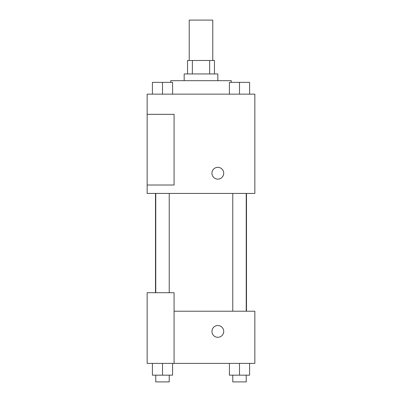 <?xml version="1.0" encoding="UTF-8"?>
<svg xmlns="http://www.w3.org/2000/svg" width="402" height="402" viewBox="0 0 402 402"><rect width="100%" height="100%" fill="white"/><g stroke="black" fill="none" stroke-linecap="round" stroke-linejoin="round"><path stroke-width="0.6" d="M212.779 60.486L212.779 20.1L189.221 20.1L189.221 60.486M192.367 73.948L192.367 60.486L187.538 60.486L187.538 73.948M192.367 60.486L214.462 60.486L214.462 73.948M209.633 73.948L209.633 60.486M184.171 80.681L184.171 73.948L217.829 73.948L217.829 80.681M231.291 82.365L231.291 80.681L170.709 80.681L170.709 82.365M147.152 94.143L254.848 94.143L254.848 193.427L147.152 193.427L147.152 185.015L174.076 185.015L174.076 114.334L147.152 114.334L147.152 94.143M211.939 173.232A5.889 5.889 0 0 1 220.773 168.131A5.889 5.889 0 0 1 220.773 178.332A5.889 5.889 0 0 1 211.939 173.232M147.152 114.334L147.152 185.015M174.076 311.223L254.848 311.223L254.848 363.388L147.152 363.388L147.152 292.711L174.076 292.711L174.076 363.388M211.939 331.414A5.889 5.889 0 0 1 220.773 326.313A5.889 5.889 0 0 1 220.773 336.519A5.889 5.889 0 0 1 211.939 331.414M229.406 363.388L229.406 375.166L249.597 375.166L249.597 363.388L249.597 375.166M239.502 375.166L239.502 363.388M246.235 375.166L246.235 381.9L232.773 381.9L232.773 375.166M152.403 363.388L152.403 375.166L172.594 375.166L172.594 363.388L172.594 375.166M162.498 375.166L162.498 363.388M169.227 375.166L169.227 381.9L155.765 381.9L155.765 375.166M229.406 94.143L229.406 82.365L249.597 82.365L249.597 94.143L249.597 82.365M239.502 94.143L239.502 82.365M246.235 82.365L232.773 82.365M152.403 94.143L152.403 82.365L172.594 82.365L172.594 94.143L172.594 82.365M162.498 94.143L162.498 82.365M169.227 82.365L155.765 82.365M246.501 311.223L246.501 193.427M155.499 292.711L155.499 193.427M232.773 193.427L232.773 311.223M246.235 193.427L246.235 311.223M169.227 292.711L169.227 193.427M155.765 292.711L155.765 193.427"/></g></svg>
